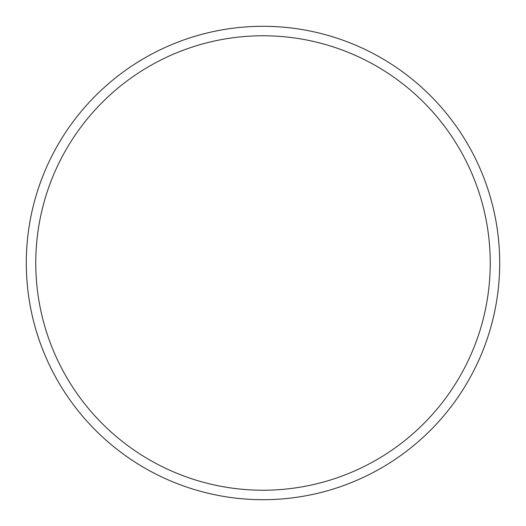 <?xml version="1.0" encoding="UTF-8"?>
<svg xmlns="http://www.w3.org/2000/svg" width="526" height="526" viewBox="0 0 526 526"><rect width="100%" height="100%" fill="white"/><g stroke="black" fill="none" stroke-linecap="round" stroke-linejoin="round"><path stroke-width="0.79" d="M35.768 263A227.232 227.232 0 0 0 263 490.232A227.232 227.232 0 0 0 490.232 263A227.232 227.232 0 0 0 263 35.768A227.232 227.232 0 0 0 35.768 263M499.7 263A236.7 236.7 0 0 1 263 499.7A236.7 236.7 0 0 1 26.3 263A236.7 236.7 0 0 1 263 26.3A236.7 236.7 0 0 1 499.7 263"/></g></svg>
